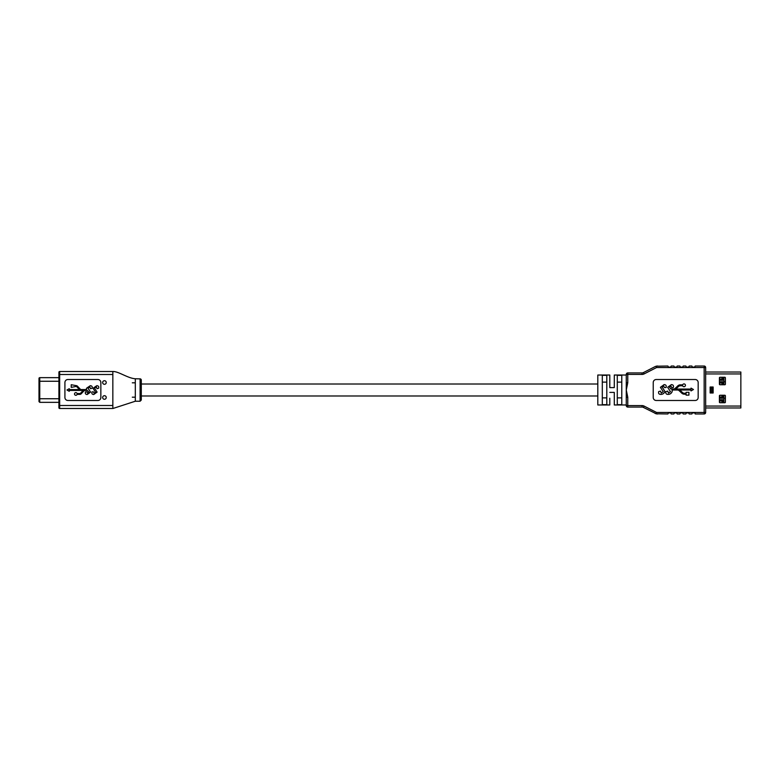 <?xml version="1.0" encoding="UTF-8"?>
<svg xmlns="http://www.w3.org/2000/svg" width="780" height="780" viewBox="0 0 780 780"><rect width="100%" height="100%" fill="white"/><g stroke="black" fill="none" stroke-linecap="round" stroke-linejoin="round"><path stroke-width="1.17" d="M597.812 384.014L141.297 384.014M597.812 395.986L141.297 395.986M104.452 384.306A1.794 1.794 0 0 0 106.246 382.512A1.794 1.794 0 0 0 104.452 380.718A1.794 1.794 0 0 0 102.658 382.512A1.794 1.794 0 0 0 104.452 384.306M104.452 399.282A1.794 1.794 0 0 0 106.246 397.488A1.794 1.794 0 0 0 104.452 395.694A1.794 1.794 0 0 0 102.658 397.488A1.794 1.794 0 0 0 104.452 399.282M75.845 392.632A1.316 1.316 0 0 0 74.519 393.959A1.316 1.316 0 0 0 77.084 394.387L79.794 394.387A1.97 1.97 0 0 0 81.227 393.773L84.064 390.78A1.102 1.102 0 0 1 84.864 390.439L87.321 390.439L89.047 392.243L87.643 393.305L86.97 391.882L85.488 391.882C84.991 393.52 85.566 394.407 87.214 394.524L90.578 392.096L88.013 388.177L89.866 386.87L90.47 388.684L92.118 388.226C92.528 386.636 91.913 385.798 90.275 385.7L86.492 388.274L86.531 389.561L81.12 389.561A1.102 1.102 0 0 1 80.32 389.22L77.483 386.227A1.97 1.97 0 0 0 76.05 385.613L71.224 384.725L71.224 387.368L76.05 386.48A1.102 1.102 0 0 1 76.849 386.822L79.443 389.561L69.254 389.561L69.254 388.684L66.963 390L69.254 391.316L69.254 390.439L83.187 390.439L80.593 393.178A1.102 1.102 0 0 1 79.794 393.52L77.084 393.52A1.316 1.316 0 0 0 75.845 392.632M132.307 397.186L135.31 397.186M132.307 382.814L135.31 382.814M140.098 378.885L135.31 378.768L135.31 401.232L140.098 401.232L140.098 378.885A1.199 1.18 180 0 1 141.297 380.065L141.297 399.945M59.67 371.504L59.67 374.498L58.919 374.498L58.919 372.255A0.751 0.751 0 0 1 59.67 371.504L112.837 371.504L112.837 374.498L59.67 374.498L59.67 405.502L112.837 405.502L112.837 408.496L59.67 408.496A0.751 0.751 0 0 1 58.919 407.745L58.919 374.498L58.919 377.656L39.751 377.656A0.751 0.751 0 0 0 39 378.407L39 381.254L39.751 381.254L39.751 402.344L39 401.593L39 381.254M67.909 379.519L97.861 379.519A2.993 2.993 0 0 1 100.854 382.512L100.854 397.488A2.993 2.993 0 0 1 97.861 400.481L67.909 400.481A2.993 2.993 0 0 1 64.915 397.488L64.915 382.512A2.993 2.993 0 0 1 67.909 379.519M39 398.746L58.919 398.746L58.919 405.502L59.67 405.502L59.67 408.496M39.751 377.656L39.751 381.254L58.919 381.254L58.919 377.656M96.788 385.7L93.015 388.274L95.56 392.243L94.156 393.305L93.493 391.882L92.011 391.882C91.513 393.52 92.089 394.407 93.736 394.524L97.1 392.096L94.526 388.177L96.388 386.87L96.993 388.684L98.641 388.226C99.04 386.636 98.426 385.798 96.788 385.7M39 400.53L39 401.593M722.65 377.267L722.65 379.811L722.65 379.216L719.404 379.216M722.592 382.21L722.65 382.814L722.592 382.21M722.65 395.245L722.65 397.79L722.65 397.186L719.404 397.186M722.592 400.189L722.65 400.784L722.592 400.189M710.794 392.243L712.091 392.243L712.091 392.993M712.091 387.007L712.091 387.757L710.794 387.757M719.404 400.784L722.65 400.784L722.65 402.733M719.404 382.814L722.65 382.814L722.65 384.755M725.39 381.761L723.928 381.761M723.928 398.239L725.39 398.239M723.928 377.267L723.928 384.755M723.928 395.245L723.928 402.733M722.875 377.267L722.875 380.26L719.404 380.26M719.404 381.761L722.875 381.761L722.875 384.755M722.875 395.245L722.875 398.239L719.404 398.239M719.404 399.74L722.875 399.74L722.875 402.733M740.854 401.339L740.854 400.12M710.151 392.993L713.144 392.993L713.144 387.007L710.151 387.007L710.151 392.993M740.854 372.031L705.656 372.031L740.854 372.031L740.854 407.969L705.656 407.969L740.854 407.969M719.999 395.245A0.595 0.595 0 0 0 719.404 395.84L719.404 402.129A0.595 0.595 0 0 0 719.999 402.733L724.795 402.733A0.595 0.595 0 0 0 725.39 402.129L725.39 395.84A0.595 0.595 0 0 0 724.795 395.245L719.999 395.245M724.795 384.755A0.595 0.595 0 0 0 725.39 384.16L725.39 377.871A0.595 0.595 0 0 0 724.795 377.267L719.999 377.267A0.595 0.595 0 0 0 719.404 377.871L719.404 384.16A0.595 0.595 0 0 0 719.999 384.755L724.795 384.755M609.794 381.761L609.794 387.601L614.289 387.601L609.794 387.601L609.794 375.024L609.794 381.761M614.289 375.024L614.289 387.601L614.289 375.024L626.272 375.024M614.289 392.398L614.289 404.976L614.289 392.398L609.794 392.398L614.289 392.398M609.794 398.239L609.794 404.976L609.794 398.239M617.282 404.674L617.282 375.326L621.777 375.326L621.777 404.674L617.282 404.674M602.306 404.674L602.306 375.326L606.801 375.326L606.801 404.674L602.306 404.674M609.794 375.024L597.812 375.024L597.812 404.976L609.794 404.976M614.289 404.976L626.272 404.976M642.028 374.419L626.272 374.419A1.502 1.502 0 0 1 627.773 372.928A1.502 1.502 0 0 0 626.272 374.419A1.502 1.502 0 0 1 627.773 372.928A1.502 1.502 0 0 0 626.272 374.419L626.272 405.581A1.502 1.502 0 0 0 627.773 407.072L642.028 407.072A2.993 2.993 0 0 1 643.393 407.404L656.263 413.8A5.986 5.986 0 0 1 654.947 413.312A5.986 5.986 0 0 0 656.263 413.8L656.584 412.464L704.155 412.464L704.155 367.536L656.584 367.536L656.263 366.2A5.986 5.986 0 0 0 654.947 366.688L643.393 372.596A2.993 2.993 0 0 1 642.028 372.928L642.028 374.419A4.495 4.495 0 0 0 644.075 373.932L643.393 372.596M621.777 382.122L621.777 397.878L617.282 397.878L617.282 382.122L621.777 382.122M606.801 382.122L606.801 397.878L602.306 397.878L602.306 382.122L606.801 382.122M670.498 388.713L673.316 389.064A2.808 2.808 0 0 0 675.236 388.303L677.83 385.856A3.734 3.734 0 0 1 680.394 384.842L682.685 384.842A1.404 1.404 0 0 1 684.85 384.179A1.404 1.404 0 0 1 684.85 386.441A1.404 1.404 0 0 1 682.685 385.778L680.394 385.778A2.808 2.808 0 0 0 678.473 386.539L675.792 389.064L691.031 389.064L691.031 388.128L693.449 389.522L691.031 390.916L691.031 389.99L679.78 389.99L682.461 392.506A2.808 2.808 0 0 0 684.382 393.266L686.117 393.266L686.117 392.33L688.925 392.33L688.925 395.138L686.117 395.138L686.117 394.202L684.382 394.202A3.734 3.734 0 0 1 681.817 393.188L679.224 390.751A2.808 2.808 0 0 0 677.303 389.99L672.067 389.99L672.184 391.56C671.414 393.412 670.01 394.368 667.992 394.417C666.169 394.31 665.486 393.373 665.935 391.619L667.768 391.102L668.441 393.12L670.498 391.667L667.651 387.309L671.385 384.608C673.208 384.745 673.852 385.72 673.306 387.543L671.648 387.543L670.917 385.964L669.357 387.143L671.131 389.064M657.667 366.034A5.986 5.986 0 0 0 656.263 366.2L667.914 366.034L668.362 367.087L670.751 367.087L671.2 366.034L673.9 366.034L674.349 367.087L676.748 367.087L677.196 366.034L679.897 366.034L680.345 367.087L682.734 367.087L683.192 366.034L685.883 366.034L686.332 367.087L688.73 367.087L689.179 366.034L691.88 366.034L692.328 367.087L694.726 367.087L695.175 366.034L704.155 366.034A1.502 1.502 0 0 1 705.656 367.536L705.656 412.464L705.656 406.058L740.854 406.058M694.726 412.912L692.328 412.912L691.88 413.965L689.179 413.965L688.73 412.912L686.332 412.912L685.883 413.965L683.192 413.965L682.734 412.912L680.345 412.912L679.897 413.965L677.196 413.965L676.748 412.912L674.349 412.912L673.9 413.965L671.2 413.965L670.751 412.912L668.362 412.912L667.914 413.965L656.263 413.8A5.986 5.986 0 0 0 657.667 413.965A5.986 5.986 0 0 1 656.263 413.8M704.282 413.956L704.155 412.464L705.656 412.464A1.502 1.502 0 0 1 704.155 413.965L695.175 413.965L695.175 413.361M653.231 397.488A2.993 2.993 0 0 0 656.224 400.481L695.165 400.481A2.993 2.993 0 0 0 698.168 397.488L698.168 382.512A2.993 2.993 0 0 0 695.165 379.519L656.224 379.519A2.993 2.993 0 0 0 653.231 382.512L653.231 397.488M626.272 382.746L627.773 382.746L626.272 390L627.773 397.254L626.272 397.254M704.282 366.044L704.155 367.536L705.656 367.536L705.656 373.942L740.854 373.942M627.773 382.746L627.773 372.928L642.028 372.928M663.254 388.713L664.94 391.56C664.17 393.412 662.766 394.368 660.748 394.417C658.925 394.31 658.242 393.373 658.691 391.619L660.524 391.102L661.196 393.12L663.254 391.667L660.407 387.309L664.141 384.608C665.974 384.745 666.608 385.72 666.062 387.543L664.414 387.543L663.673 385.964L662.113 387.143L663.254 388.713M705.656 412.464L705.217 413.527M656.263 366.2L654.947 366.688M112.915 371.504C118.531 371.309 127.696 378.241 135.31 378.768L135.31 401.232L112.915 408.496M112.837 405.502L112.837 371.504M719.852 400.784L719.852 402.714M721.832 400.784L721.832 402.733M722.592 400.784L722.592 402.733M719.852 395.255L719.852 397.186M721.832 395.245L721.832 397.186M722.592 395.245L722.592 397.186M719.852 382.814L719.852 384.745M721.832 382.814L721.832 384.755M722.592 382.814L722.592 384.755M719.852 377.286L719.852 379.216M721.832 377.267L721.832 379.216M722.592 377.267L722.592 379.216M710.794 387.007L710.794 392.993M711.038 387.757L711.038 392.243M712.247 387.007L712.247 392.993M712.491 387.007L712.491 392.993M627.773 397.254L627.773 405.581L642.028 405.581A4.495 4.495 0 0 1 644.075 406.068A4.495 4.495 0 0 0 642.028 405.581L642.028 407.072A2.993 2.993 0 0 1 643.393 407.404L644.075 406.068L656.584 412.464M656.584 367.536L644.075 373.932M627.773 405.581L626.272 405.581A1.502 1.502 0 0 0 627.773 407.072L627.773 405.581M140.098 401.232L141.297 400.033M140.098 378.768L141.297 379.967M58.919 402.344L39.751 402.344"/></g></svg>
